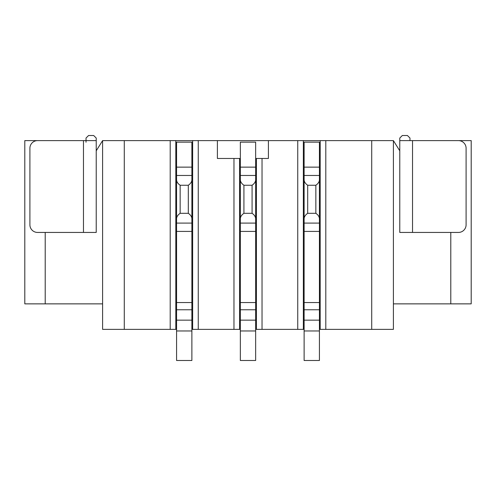 <?xml version="1.0" encoding="UTF-8"?>
<svg xmlns="http://www.w3.org/2000/svg" width="496" height="496" viewBox="0 0 496 496"><rect width="100%" height="100%" fill="white"/><g stroke="black" fill="none" stroke-linecap="round" stroke-linejoin="round"><path stroke-width="0.74" d="M124.285 329.375L102.604 329.375L102.604 140.61L124.285 140.61L124.285 329.375L176.576 329.375M191.884 329.375L240.349 329.375M255.651 329.375L304.116 329.375M319.424 329.375L371.715 329.375L371.715 140.61L393.396 140.61L393.396 329.375L371.715 329.375M371.715 140.61L124.285 140.61M217.391 140.61L217.391 158.466L233.969 158.466L233.969 329.375M262.031 329.375L262.031 158.466L268.404 158.466L268.404 140.61M297.743 140.61L297.743 329.375M304.116 229.89L303.354 229.89L303.354 168.671L304.116 168.671M303.354 229.89L303.354 329.375M303.354 140.61L303.354 168.671M304.116 178.87L303.354 178.87M319.424 168.671L320.187 168.671L320.187 229.89L319.424 229.89M320.187 178.87L319.424 178.87M304.116 142.141L304.116 179.211C303.986 181.499 305.176 183.508 307.687 185.25L307.687 213.311L315.853 213.311C318.364 215.047 319.554 217.062 319.424 219.344L319.424 142.141L304.116 142.141M304.116 223.095L304.116 360.493L319.424 360.493L319.424 223.095L304.116 223.095L304.116 179.211M320.187 229.89L320.187 329.375M304.116 219.344C303.98 217.074 305.17 215.059 307.687 213.311M319.424 223.095L319.424 219.344M319.424 179.211C319.56 181.486 318.37 183.495 315.853 185.25L307.687 185.25M320.187 140.61L320.187 168.671M325.804 329.375L325.804 140.61M315.853 213.311L315.853 185.25M303.354 219.685L304.116 219.685M319.424 219.685L320.187 219.685M255.651 168.671L256.42 168.671L256.42 229.89L255.651 229.89M256.42 168.671L256.42 158.466L255.651 158.466M262.031 158.466L256.42 158.466M256.42 329.375L256.42 229.89M256.42 178.87L255.651 178.87M240.349 178.87L239.58 178.87M240.349 142.141L240.349 179.211C240.219 181.499 241.409 183.508 243.92 185.25L243.92 213.311L252.08 213.311C254.591 215.047 255.781 217.062 255.651 219.344L255.651 142.141L240.349 142.141M240.349 223.095L240.349 360.493L255.651 360.493L255.651 223.095L240.349 223.095L240.349 179.211M240.349 158.466L239.58 158.466L239.58 168.671L240.349 168.671M239.58 168.671L239.58 329.375M239.58 158.466L233.969 158.466M240.349 229.89L239.58 229.89M240.349 219.344C240.213 217.074 241.403 215.059 243.92 213.311M255.651 223.095L255.651 219.344M255.651 179.211C255.787 181.486 254.597 183.495 252.08 185.25L243.92 185.25M198.257 329.375L198.257 140.61M192.646 140.61L192.646 329.375M192.646 229.89L191.884 229.89M176.576 229.89L175.813 229.89L175.813 329.375M176.576 142.141L176.576 179.211C176.446 181.499 177.636 183.508 180.147 185.25L180.147 213.311L188.313 213.311C190.824 215.047 192.014 217.062 191.884 219.344L191.884 142.141L176.576 142.141M176.576 223.095L176.576 360.493L191.884 360.493L191.884 223.095L176.576 223.095L176.576 179.211M191.884 219.685L192.646 219.685M175.813 219.685L176.576 219.685M191.884 223.095L191.884 219.344M176.576 219.344C176.44 217.074 177.63 215.059 180.147 213.311M191.884 179.211C192.02 181.486 190.83 183.495 188.313 185.25L180.147 185.25M175.813 140.61L175.813 168.671L176.576 168.671M191.884 168.671L192.646 168.671M176.576 178.87L175.813 178.87M192.646 178.87L191.884 178.87M175.813 168.671L175.813 229.89M170.196 140.61L170.196 329.375M88.573 135.507L86.019 138.055L88.573 135.507L93.676 135.507L96.224 138.055L93.676 135.507L88.573 135.507L86.019 138.055L88.573 135.507L93.676 135.507L96.224 138.055L96.224 150.815L102.604 140.61M96.224 140.61L37.553 140.61A7.651 7.651 0 0 0 29.903 148.261L29.903 224.787A7.651 7.651 0 0 0 37.553 232.438L96.224 232.438L96.224 150.815M102.604 303.862L45.204 303.862L45.204 232.438M35.334 140.938L35.005 140.61L74.288 140.61M35.005 140.61L24.8 140.61L24.8 303.862L45.204 303.862M86.019 138.055L86.019 142.247M96.224 138.055L93.676 135.507M188.313 213.311L188.313 185.25M239.58 219.685L240.349 219.685M255.651 219.685L256.42 219.685M252.08 213.311L252.08 185.25M393.396 140.61L399.776 150.815L399.776 232.438L458.447 232.438A7.651 7.651 0 0 0 466.097 224.787L466.097 148.261A7.651 7.651 0 0 0 458.447 140.61L399.776 140.61L399.776 138.055L402.324 135.507L407.427 135.507L409.981 138.055L407.91 135.991M393.396 303.862L471.2 303.862L471.2 140.61L460.995 140.61L460.666 140.938M450.796 303.862L450.796 232.438M421.712 140.61L460.995 140.61M399.776 150.815L399.776 140.61M409.981 140.61L409.981 138.055L407.427 135.507M402.324 135.507L401.841 135.991M399.776 138.055L401.599 136.233M408.152 136.233L409.981 138.055M319.424 330.968L304.116 330.968M304.116 320.149L319.424 320.149M319.424 309.764L304.116 309.764M304.116 302.548L319.424 302.548M319.424 231.415L304.116 231.415M304.116 175.466L319.424 175.466M304.116 167.14L319.424 167.14M255.651 330.968L240.349 330.968M240.349 320.149L255.651 320.149M255.651 309.764L240.349 309.764M240.349 302.548L255.651 302.548M255.651 231.415L240.349 231.415M240.349 175.466L255.651 175.466M240.349 167.14L255.651 167.14M191.884 330.968L176.576 330.968M176.576 320.149L191.884 320.149M191.884 309.764L176.576 309.764M176.576 302.548L191.884 302.548M191.884 231.415L176.576 231.415M176.576 175.466L191.884 175.466M176.576 167.14L191.884 167.14M83.471 232.438L83.471 140.61M412.529 140.61L412.529 232.438"/></g></svg>
